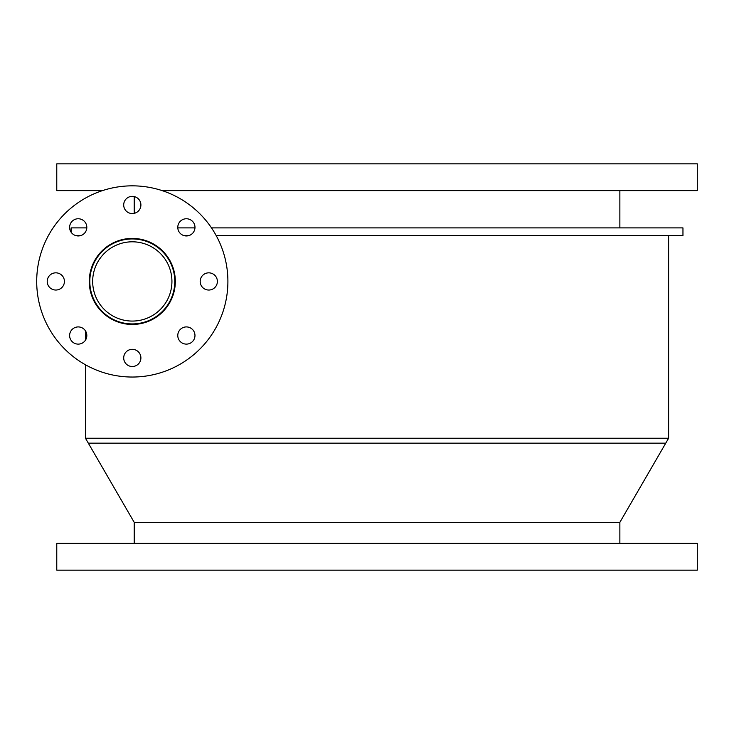 <?xml version="1.0" encoding="UTF-8"?>
<svg xmlns="http://www.w3.org/2000/svg" width="734" height="734" viewBox="0 0 734 734"><rect width="100%" height="100%" fill="white"/><g stroke="black" fill="none" stroke-linecap="round" stroke-linejoin="round"><path stroke-width="1.1" d="M619.863 190.62L619.863 227.898M192.464 329.438A8.606 8.606 0 0 1 188.61 343.824A8.606 8.606 0 0 1 178.068 333.291A8.606 8.606 0 0 1 192.464 329.438M208.777 272.837A8.606 8.606 0 0 1 216.236 285.737A8.606 8.606 0 0 1 201.327 285.737A8.606 8.606 0 0 1 208.777 272.837M180.298 221.273A8.606 8.606 0 0 1 194.693 225.127A8.606 8.606 0 0 1 184.151 235.669A8.606 8.606 0 0 1 180.298 221.273M123.697 204.96A8.606 8.606 0 0 1 136.607 197.51A8.606 8.606 0 0 1 136.607 212.41A8.606 8.606 0 0 1 123.697 204.96M72.134 233.44A8.606 8.606 0 0 1 75.997 219.044A8.606 8.606 0 0 1 86.529 229.586A8.606 8.606 0 0 1 72.134 233.44M55.821 290.04A8.606 8.606 0 0 1 48.371 277.131A8.606 8.606 0 0 1 63.271 277.131A8.606 8.606 0 0 1 55.821 290.04M84.309 341.604A8.606 8.606 0 0 1 69.913 337.741A8.606 8.606 0 0 1 80.446 327.208A8.606 8.606 0 0 1 84.309 341.604M140.9 357.917A8.606 8.606 0 0 1 128 365.367A8.606 8.606 0 0 1 128 350.467A8.606 8.606 0 0 1 140.9 357.917M89.282 281.434A43.022 43.022 0 0 1 153.81 244.183A43.022 43.022 0 0 1 153.81 318.694A43.022 43.022 0 0 1 89.282 281.434M36.7 281.434A95.603 95.603 0 0 1 180.105 198.648A95.603 95.603 0 0 1 180.105 364.229A95.603 95.603 0 0 1 36.7 281.434M162.15 190.62L697.3 190.62L697.3 163.847L56.775 163.847L56.775 190.62L102.448 190.62M171.93 281.434A39.627 39.627 0 0 1 112.485 315.758A39.627 39.627 0 0 1 112.485 247.119A39.627 39.627 0 0 1 171.93 281.434M174.793 281.434A42.499 42.499 0 0 1 111.054 318.235A42.499 42.499 0 0 1 111.054 244.633A42.499 42.499 0 0 1 174.793 281.434M668.619 235.55L668.619 438.226L85.456 438.226L88.328 443.171L665.756 443.171L668.619 438.226L619.863 522.351L134.212 522.351L619.863 522.351L619.863 543.38M56.775 570.153L697.3 570.153L697.3 543.38L56.775 543.38L56.775 570.153M75.593 235.55L80.85 235.55M183.748 235.55L189.014 235.55M216.172 235.55L682.959 235.55L682.959 227.898L211.502 227.898M71.115 232.21L71.115 227.898L86.805 227.898M177.793 227.898L194.969 227.898M134.212 543.38L134.212 522.351L85.456 438.226L668.619 438.226M134.212 196.565L134.212 213.346M85.456 330.86L85.456 340.172M85.456 364.77L85.456 438.226"/></g></svg>
